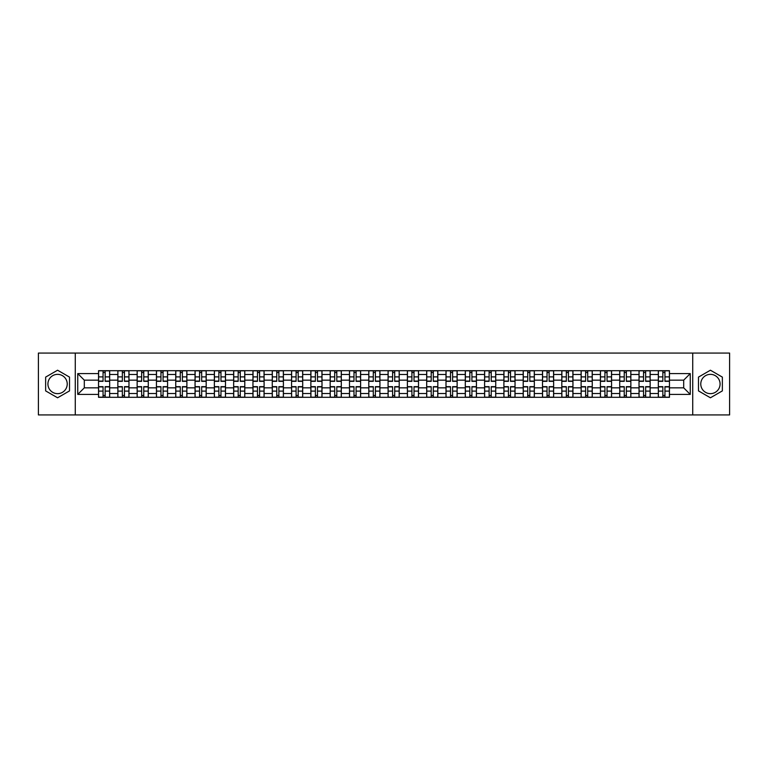 <?xml version="1.0" encoding="UTF-8"?>
<svg xmlns="http://www.w3.org/2000/svg" width="768" height="768" viewBox="0 0 768 768"><rect width="100%" height="100%" fill="white"/><g stroke="black" fill="none" stroke-linecap="round" stroke-linejoin="round"><path stroke-width="1.15" d="M57.581 393.648A9.648 9.648 0 0 1 47.923 384A9.648 9.648 0 0 1 57.581 374.352A9.648 9.648 0 0 1 67.229 384A9.648 9.648 0 0 1 57.581 393.648M710.419 393.648A9.648 9.648 0 0 1 700.771 384A9.648 9.648 0 0 1 710.419 374.352A9.648 9.648 0 0 1 720.077 384A9.648 9.648 0 0 1 710.419 393.648M692.726 414.931L729.6 414.931L729.6 353.069L38.4 353.069L38.4 414.931L692.726 414.931L692.726 353.069M117.84 397.306L117.84 374.477L109.67 374.477L109.67 397.306M109.67 374.477L109.67 370.694M117.84 374.477L117.84 370.694M128.976 370.694L128.976 397.306M137.146 397.306L137.146 370.694M148.282 370.694L148.282 397.306M156.442 397.306L156.442 370.694M167.578 370.694L167.578 397.306M175.747 397.306L175.747 370.694M186.883 370.694L186.883 397.306M195.053 397.306L195.053 370.694M206.189 370.694L206.189 397.306M214.358 397.306L214.358 370.694M225.494 370.694L225.494 397.306M233.654 397.306L233.654 370.694M244.79 370.694L244.79 397.306M252.96 397.306L252.96 370.694M264.096 370.694L264.096 397.306M272.266 397.306L272.266 370.694M283.402 370.694L283.402 397.306M291.571 397.306L291.571 370.694M302.707 370.694L302.707 397.306M310.867 397.306L310.867 370.694M322.003 370.694L322.003 397.306M330.173 397.306L330.173 370.694M341.309 370.694L341.309 397.306M349.478 397.306L349.478 370.694M360.614 370.694L360.614 397.306M368.784 397.306L368.784 370.694M379.92 370.694L379.92 397.306M388.08 397.306L388.08 370.694M399.216 370.694L399.216 397.306M407.386 397.306L407.386 370.694M418.522 370.694L418.522 397.306M426.691 397.306L426.691 370.694M437.827 370.694L437.827 397.306M445.997 397.306L445.997 370.694M457.133 370.694L457.133 397.306M465.293 397.306L465.293 370.694M476.429 370.694L476.429 397.306M484.598 397.306L484.598 370.694M495.734 370.694L495.734 397.306M503.904 397.306L503.904 370.694M515.04 370.694L515.04 397.306M523.21 397.306L523.21 370.694M534.346 370.694L534.346 397.306M542.506 397.306L542.506 370.694M553.642 370.694L553.642 397.306M561.811 397.306L561.811 370.694M572.947 370.694L572.947 397.306M581.117 397.306L581.117 370.694M592.253 370.694L592.253 397.306M600.422 397.306L600.422 370.694M611.558 370.694L611.558 397.306M619.718 397.306L619.718 370.694M630.854 370.694L630.854 397.306M639.024 397.306L639.024 370.694M650.16 370.694L650.16 397.306M658.33 397.306L658.33 370.694M658.33 387.84L650.16 387.84M639.024 387.84L630.854 387.84M619.718 387.84L611.558 387.84M600.422 387.84L592.253 387.84M581.117 387.84L572.947 387.84M561.811 387.84L553.642 387.84M542.506 387.84L534.346 387.84M523.21 387.84L515.04 387.84M503.904 387.84L495.734 387.84M484.598 387.84L476.429 387.84M465.293 387.84L457.133 387.84M445.997 387.84L437.827 387.84M426.691 387.84L418.522 387.84M407.386 387.84L399.216 387.84M388.08 387.84L379.92 387.84M368.784 387.84L360.614 387.84M349.478 387.84L341.309 387.84M330.173 387.84L322.003 387.84M310.867 387.84L302.707 387.84M291.571 387.84L283.402 387.84M272.266 387.84L264.096 387.84M252.96 387.84L244.79 387.84M233.654 387.84L225.494 387.84M214.358 387.84L206.189 387.84M195.053 387.84L186.883 387.84M175.747 387.84L167.578 387.84M156.442 387.84L148.282 387.84M137.146 387.84L128.976 387.84M117.84 387.84L109.67 387.84M658.33 380.16L650.16 380.16M639.024 380.16L630.854 380.16M619.718 380.16L611.558 380.16M600.422 380.16L592.253 380.16M581.117 380.16L572.947 380.16M561.811 380.16L553.642 380.16M542.506 380.16L534.346 380.16M523.21 380.16L515.04 380.16M503.904 380.16L495.734 380.16M484.598 380.16L476.429 380.16M465.293 380.16L457.133 380.16M445.997 380.16L437.827 380.16M426.691 380.16L418.522 380.16M407.386 380.16L399.216 380.16M388.08 380.16L379.92 380.16M368.784 380.16L360.614 380.16M349.478 380.16L341.309 380.16M330.173 380.16L322.003 380.16M310.867 380.16L302.707 380.16M291.571 380.16L283.402 380.16M272.266 380.16L264.096 380.16M252.96 380.16L244.79 380.16M233.654 380.16L225.494 380.16M214.358 380.16L206.189 380.16M195.053 380.16L186.883 380.16M175.747 380.16L167.578 380.16M156.442 380.16L148.282 380.16M137.146 380.16L128.976 380.16M117.84 380.16L109.67 380.16M84.307 387.84L98.534 387.84L98.534 380.16L84.307 380.16L84.307 387.84L77.75 394.397L77.75 373.603L98.534 373.603L98.534 380.16M669.466 380.16L669.466 387.84L683.693 387.84L683.693 380.16L669.466 380.16L669.466 370.694L98.534 370.694L98.534 373.603M669.466 373.603L690.25 373.603L690.25 394.397L669.466 394.397L669.466 387.84M98.534 387.84L98.534 397.306L669.466 397.306L669.466 394.397M98.534 394.397L77.75 394.397M75.274 414.931L75.274 353.069M69.523 377.107L57.581 370.214L45.638 377.107L45.638 390.893L57.581 397.786L69.523 390.893L69.523 377.107M722.362 377.107L710.419 370.214L698.477 377.107L698.477 390.893L710.419 397.786L722.362 390.893L722.362 377.107M105.158 395.443L103.056 395.443M103.056 372.557L105.158 372.557M124.464 395.443L122.352 395.443M122.352 372.557L124.464 372.557M143.76 395.443L141.658 395.443M141.658 372.557L143.76 372.557M163.066 395.443L160.963 395.443M160.963 372.557L163.066 372.557M182.371 395.443L180.269 395.443M180.269 372.557L182.371 372.557M201.677 395.443L199.565 395.443M199.565 372.557L201.677 372.557M220.973 395.443L218.87 395.443M218.87 372.557L220.973 372.557M240.278 395.443L238.176 395.443M238.176 372.557L240.278 372.557M259.584 395.443L257.482 395.443M257.482 372.557L259.584 372.557M278.88 395.443L276.778 395.443M276.778 372.557L278.88 372.557M298.186 395.443L296.083 395.443M296.083 372.557L298.186 372.557M317.491 395.443L315.389 395.443M315.389 372.557L317.491 372.557M336.797 395.443L334.694 395.443M334.694 372.557L336.797 372.557M356.093 395.443L353.99 395.443M353.99 372.557L356.093 372.557M375.398 395.443L373.296 395.443M373.296 372.557L375.398 372.557M394.704 395.443L392.602 395.443M392.602 372.557L394.704 372.557M414.01 395.443L411.907 395.443M411.907 372.557L414.01 372.557M433.306 395.443L431.203 395.443M431.203 372.557L433.306 372.557M452.611 395.443L450.509 395.443M450.509 372.557L452.611 372.557M471.917 395.443L469.814 395.443M469.814 372.557L471.917 372.557M491.222 395.443L489.12 395.443M489.12 372.557L491.222 372.557M510.518 395.443L508.416 395.443M508.416 372.557L510.518 372.557M529.824 395.443L527.722 395.443M527.722 372.557L529.824 372.557M549.13 395.443L547.027 395.443M547.027 372.557L549.13 372.557M568.435 395.443L566.323 395.443M566.323 372.557L568.435 372.557M587.731 395.443L585.629 395.443M585.629 372.557L587.731 372.557M607.037 395.443L604.934 395.443M604.934 372.557L607.037 372.557M626.342 395.443L624.24 395.443M624.24 372.557L626.342 372.557M645.648 395.443L643.536 395.443M643.536 372.557L645.648 372.557M664.944 395.443L662.842 395.443M662.842 372.557L664.944 372.557M77.75 373.603L84.307 380.16M683.693 387.84L690.25 394.397M683.693 380.16L690.25 373.603M105.158 381.341L105.158 370.819L109.613 370.819L109.613 381.341L105.158 381.341M103.056 372.432L105.158 372.432M103.056 370.819L98.602 370.819L98.602 381.341L103.056 381.341L103.056 370.819L105.158 370.819M103.056 386.659L103.056 397.181L98.602 397.181L98.602 386.659L103.056 386.659M105.158 395.568L103.056 395.568M105.158 397.181L109.613 397.181L109.613 386.659L105.158 386.659L105.158 397.181L103.056 397.181M124.464 381.341L124.464 370.819L128.918 370.819L128.918 381.341L124.464 381.341M122.352 372.432L124.464 372.432M122.352 370.819L117.898 370.819L117.898 381.341L122.352 381.341L122.352 370.819L124.464 370.819M143.76 381.341L143.76 370.819L148.214 370.819L148.214 381.341L143.76 381.341M141.658 372.432L143.76 372.432M141.658 370.819L137.203 370.819L137.203 381.341L141.658 381.341L141.658 370.819L143.76 370.819M122.352 386.659L122.352 397.181L117.898 397.181L117.898 386.659L122.352 386.659M124.464 395.568L122.352 395.568M124.464 397.181L128.918 397.181L128.918 386.659L124.464 386.659L124.464 397.181L122.352 397.181M141.658 386.659L141.658 397.181L137.203 397.181L137.203 386.659L141.658 386.659M143.76 395.568L141.658 395.568M143.76 397.181L148.214 397.181L148.214 386.659L143.76 386.659L143.76 397.181L141.658 397.181M163.066 381.341L163.066 370.819L167.52 370.819L167.52 381.341L163.066 381.341M160.963 372.432L163.066 372.432M160.963 370.819L156.509 370.819L156.509 381.341L160.963 381.341L160.963 370.819L163.066 370.819M182.371 381.341L182.371 370.819L186.826 370.819L186.826 381.341L182.371 381.341M180.269 372.432L182.371 372.432M180.269 370.819L175.814 370.819L175.814 381.341L180.269 381.341L180.269 370.819L182.371 370.819M201.677 381.341L201.677 370.819L206.131 370.819L206.131 381.341L201.677 381.341M199.565 372.432L201.677 372.432M199.565 370.819L195.11 370.819L195.11 381.341L199.565 381.341L199.565 370.819L201.677 370.819M160.963 386.659L160.963 397.181L156.509 397.181L156.509 386.659L160.963 386.659M163.066 395.568L160.963 395.568M163.066 397.181L167.52 397.181L167.52 386.659L163.066 386.659L163.066 397.181L160.963 397.181M180.269 386.659L180.269 397.181L175.814 397.181L175.814 386.659L180.269 386.659M182.371 395.568L180.269 395.568M182.371 397.181L186.826 397.181L186.826 386.659L182.371 386.659L182.371 397.181L180.269 397.181M199.565 386.659L199.565 397.181L195.11 397.181L195.11 386.659L199.565 386.659M201.677 395.568L199.565 395.568M201.677 397.181L206.131 397.181L206.131 386.659L201.677 386.659L201.677 397.181L199.565 397.181M220.973 381.341L220.973 370.819L225.427 370.819L225.427 381.341L220.973 381.341M218.87 372.432L220.973 372.432M218.87 370.819L214.416 370.819L214.416 381.341L218.87 381.341L218.87 370.819L220.973 370.819M218.87 386.659L218.87 397.181L214.416 397.181L214.416 386.659L218.87 386.659M220.973 395.568L218.87 395.568M220.973 397.181L225.427 397.181L225.427 386.659L220.973 386.659L220.973 397.181L218.87 397.181M240.278 381.341L240.278 370.819L244.733 370.819L244.733 381.341L240.278 381.341M238.176 372.432L240.278 372.432M238.176 370.819L233.722 370.819L233.722 381.341L238.176 381.341L238.176 370.819L240.278 370.819M238.176 386.659L238.176 397.181L233.722 397.181L233.722 386.659L238.176 386.659M240.278 395.568L238.176 395.568M240.278 397.181L244.733 397.181L244.733 386.659L240.278 386.659L240.278 397.181L238.176 397.181M259.584 381.341L259.584 370.819L264.038 370.819L264.038 381.341L259.584 381.341M257.482 372.432L259.584 372.432M257.482 370.819L253.027 370.819L253.027 381.341L257.482 381.341L257.482 370.819L259.584 370.819M257.482 386.659L257.482 397.181L253.027 397.181L253.027 386.659L257.482 386.659M259.584 395.568L257.482 395.568M259.584 397.181L264.038 397.181L264.038 386.659L259.584 386.659L259.584 397.181L257.482 397.181M278.88 381.341L278.88 370.819L283.344 370.819L283.344 381.341L278.88 381.341M276.778 372.432L278.88 372.432M276.778 370.819L272.323 370.819L272.323 381.341L276.778 381.341L276.778 370.819L278.88 370.819M276.778 386.659L276.778 397.181L272.323 397.181L272.323 386.659L276.778 386.659M278.88 395.568L276.778 395.568M278.88 397.181L283.344 397.181L283.344 386.659L278.88 386.659L278.88 397.181L276.778 397.181M298.186 381.341L298.186 370.819L302.64 370.819L302.64 381.341L298.186 381.341M296.083 372.432L298.186 372.432M296.083 370.819L291.629 370.819L291.629 381.341L296.083 381.341L296.083 370.819L298.186 370.819M317.491 381.341L317.491 370.819L321.946 370.819L321.946 381.341L317.491 381.341M315.389 372.432L317.491 372.432M315.389 370.819L310.934 370.819L310.934 381.341L315.389 381.341L315.389 370.819L317.491 370.819M336.797 381.341L336.797 370.819L341.251 370.819L341.251 381.341L336.797 381.341M334.694 372.432L336.797 372.432M334.694 370.819L330.24 370.819L330.24 381.341L334.694 381.341L334.694 370.819L336.797 370.819M356.093 381.341L356.093 370.819L360.547 370.819L360.547 381.341L356.093 381.341M353.99 372.432L356.093 372.432M353.99 370.819L349.536 370.819L349.536 381.341L353.99 381.341L353.99 370.819L356.093 370.819M375.398 381.341L375.398 370.819L379.853 370.819L379.853 381.341L375.398 381.341M373.296 372.432L375.398 372.432M373.296 370.819L368.842 370.819L368.842 381.341L373.296 381.341L373.296 370.819L375.398 370.819M394.704 381.341L394.704 370.819L399.158 370.819L399.158 381.341L394.704 381.341M392.602 372.432L394.704 372.432M392.602 370.819L388.147 370.819L388.147 381.341L392.602 381.341L392.602 370.819L394.704 370.819M296.083 386.659L296.083 397.181L291.629 397.181L291.629 386.659L296.083 386.659M298.186 395.568L296.083 395.568M298.186 397.181L302.64 397.181L302.64 386.659L298.186 386.659L298.186 397.181L296.083 397.181M315.389 386.659L315.389 397.181L310.934 397.181L310.934 386.659L315.389 386.659M317.491 395.568L315.389 395.568M317.491 397.181L321.946 397.181L321.946 386.659L317.491 386.659L317.491 397.181L315.389 397.181M334.694 386.659L334.694 397.181L330.24 397.181L330.24 386.659L334.694 386.659M336.797 395.568L334.694 395.568M336.797 397.181L341.251 397.181L341.251 386.659L336.797 386.659L336.797 397.181L334.694 397.181M353.99 386.659L353.99 397.181L349.536 397.181L349.536 386.659L353.99 386.659M356.093 395.568L353.99 395.568M356.093 397.181L360.547 397.181L360.547 386.659L356.093 386.659L356.093 397.181L353.99 397.181M373.296 386.659L373.296 397.181L368.842 397.181L368.842 386.659L373.296 386.659M375.398 395.568L373.296 395.568M375.398 397.181L379.853 397.181L379.853 386.659L375.398 386.659L375.398 397.181L373.296 397.181M392.602 386.659L392.602 397.181L388.147 397.181L388.147 386.659L392.602 386.659M394.704 395.568L392.602 395.568M394.704 397.181L399.158 397.181L399.158 386.659L394.704 386.659L394.704 397.181L392.602 397.181M414.01 381.341L414.01 370.819L418.464 370.819L418.464 381.341L414.01 381.341M411.907 372.432L414.01 372.432M411.907 370.819L407.453 370.819L407.453 381.341L411.907 381.341L411.907 370.819L414.01 370.819M411.907 386.659L411.907 397.181L407.453 397.181L407.453 386.659L411.907 386.659M414.01 395.568L411.907 395.568M414.01 397.181L418.464 397.181L418.464 386.659L414.01 386.659L414.01 397.181L411.907 397.181M433.306 381.341L433.306 370.819L437.76 370.819L437.76 381.341L433.306 381.341M431.203 372.432L433.306 372.432M431.203 370.819L426.749 370.819L426.749 381.341L431.203 381.341L431.203 370.819L433.306 370.819M431.203 386.659L431.203 397.181L426.749 397.181L426.749 386.659L431.203 386.659M433.306 395.568L431.203 395.568M433.306 397.181L437.76 397.181L437.76 386.659L433.306 386.659L433.306 397.181L431.203 397.181M452.611 381.341L452.611 370.819L457.066 370.819L457.066 381.341L452.611 381.341M450.509 372.432L452.611 372.432M450.509 370.819L446.054 370.819L446.054 381.341L450.509 381.341L450.509 370.819L452.611 370.819M450.509 386.659L450.509 397.181L446.054 397.181L446.054 386.659L450.509 386.659M452.611 395.568L450.509 395.568M452.611 397.181L457.066 397.181L457.066 386.659L452.611 386.659L452.611 397.181L450.509 397.181M471.917 381.341L471.917 370.819L476.371 370.819L476.371 381.341L471.917 381.341M469.814 372.432L471.917 372.432M469.814 370.819L465.36 370.819L465.36 381.341L469.814 381.341L469.814 370.819L471.917 370.819M469.814 386.659L469.814 397.181L465.36 397.181L465.36 386.659L469.814 386.659M471.917 395.568L469.814 395.568M471.917 397.181L476.371 397.181L476.371 386.659L471.917 386.659L471.917 397.181L469.814 397.181M491.222 381.341L491.222 370.819L495.677 370.819L495.677 381.341L491.222 381.341M489.12 372.432L491.222 372.432M489.12 370.819L484.656 370.819L484.656 381.341L489.12 381.341L489.12 370.819L491.222 370.819M489.12 386.659L489.12 397.181L484.656 397.181L484.656 386.659L489.12 386.659M491.222 395.568L489.12 395.568M491.222 397.181L495.677 397.181L495.677 386.659L491.222 386.659L491.222 397.181L489.12 397.181M510.518 381.341L510.518 370.819L514.973 370.819L514.973 381.341L510.518 381.341M508.416 372.432L510.518 372.432M508.416 370.819L503.962 370.819L503.962 381.341L508.416 381.341L508.416 370.819L510.518 370.819M508.416 386.659L508.416 397.181L503.962 397.181L503.962 386.659L508.416 386.659M510.518 395.568L508.416 395.568M510.518 397.181L514.973 397.181L514.973 386.659L510.518 386.659L510.518 397.181L508.416 397.181M529.824 381.341L529.824 370.819L534.278 370.819L534.278 381.341L529.824 381.341M527.722 372.432L529.824 372.432M527.722 370.819L523.267 370.819L523.267 381.341L527.722 381.341L527.722 370.819L529.824 370.819M527.722 386.659L527.722 397.181L523.267 397.181L523.267 386.659L527.722 386.659M529.824 395.568L527.722 395.568M529.824 397.181L534.278 397.181L534.278 386.659L529.824 386.659L529.824 397.181L527.722 397.181M549.13 381.341L549.13 370.819L553.584 370.819L553.584 381.341L549.13 381.341M547.027 372.432L549.13 372.432M547.027 370.819L542.573 370.819L542.573 381.341L547.027 381.341L547.027 370.819L549.13 370.819M547.027 386.659L547.027 397.181L542.573 397.181L542.573 386.659L547.027 386.659M549.13 395.568L547.027 395.568M549.13 397.181L553.584 397.181L553.584 386.659L549.13 386.659L549.13 397.181L547.027 397.181M568.435 381.341L568.435 370.819L572.89 370.819L572.89 381.341L568.435 381.341M566.323 372.432L568.435 372.432M566.323 370.819L561.869 370.819L561.869 381.341L566.323 381.341L566.323 370.819L568.435 370.819M566.323 386.659L566.323 397.181L561.869 397.181L561.869 386.659L566.323 386.659M568.435 395.568L566.323 395.568M568.435 397.181L572.89 397.181L572.89 386.659L568.435 386.659L568.435 397.181L566.323 397.181M587.731 381.341L587.731 370.819L592.186 370.819L592.186 381.341L587.731 381.341M585.629 372.432L587.731 372.432M585.629 370.819L581.174 370.819L581.174 381.341L585.629 381.341L585.629 370.819L587.731 370.819M585.629 386.659L585.629 397.181L581.174 397.181L581.174 386.659L585.629 386.659M587.731 395.568L585.629 395.568M587.731 397.181L592.186 397.181L592.186 386.659L587.731 386.659L587.731 397.181L585.629 397.181M607.037 381.341L607.037 370.819L611.491 370.819L611.491 381.341L607.037 381.341M604.934 372.432L607.037 372.432M604.934 370.819L600.48 370.819L600.48 381.341L604.934 381.341L604.934 370.819L607.037 370.819M604.934 386.659L604.934 397.181L600.48 397.181L600.48 386.659L604.934 386.659M607.037 395.568L604.934 395.568M607.037 397.181L611.491 397.181L611.491 386.659L607.037 386.659L607.037 397.181L604.934 397.181M626.342 381.341L626.342 370.819L630.797 370.819L630.797 381.341L626.342 381.341M624.24 372.432L626.342 372.432M624.24 370.819L619.786 370.819L619.786 381.341L624.24 381.341L624.24 370.819L626.342 370.819M624.24 386.659L624.24 397.181L619.786 397.181L619.786 386.659L624.24 386.659M626.342 395.568L624.24 395.568M626.342 397.181L630.797 397.181L630.797 386.659L626.342 386.659L626.342 397.181L624.24 397.181M645.648 381.341L645.648 370.819L650.102 370.819L650.102 381.341L645.648 381.341M643.536 372.432L645.648 372.432M643.536 370.819L639.082 370.819L639.082 381.341L643.536 381.341L643.536 370.819L645.648 370.819M643.536 386.659L643.536 397.181L639.082 397.181L639.082 386.659L643.536 386.659M645.648 395.568L643.536 395.568M645.648 397.181L650.102 397.181L650.102 386.659L645.648 386.659L645.648 397.181L643.536 397.181M664.944 381.341L664.944 370.819L669.398 370.819L669.398 381.341L664.944 381.341M662.842 372.432L664.944 372.432M662.842 370.819L658.387 370.819L658.387 381.341L662.842 381.341L662.842 370.819L664.944 370.819M662.842 386.659L662.842 397.181L658.387 397.181L658.387 386.659L662.842 386.659M664.944 395.568L662.842 395.568M664.944 397.181L669.398 397.181L669.398 386.659L664.944 386.659L664.944 397.181L662.842 397.181M639.024 374.477L630.854 374.477M619.718 374.477L611.558 374.477M600.422 374.477L592.253 374.477M581.117 374.477L572.947 374.477M561.811 374.477L553.642 374.477M542.506 374.477L534.346 374.477M523.21 374.477L515.04 374.477M503.904 374.477L495.734 374.477M484.598 374.477L476.429 374.477M465.293 374.477L457.133 374.477M445.997 374.477L437.827 374.477M426.691 374.477L418.522 374.477M407.386 374.477L399.216 374.477M388.08 374.477L379.92 374.477M368.784 374.477L360.614 374.477M349.478 374.477L341.309 374.477M330.173 374.477L322.003 374.477M310.867 374.477L302.707 374.477M291.571 374.477L283.402 374.477M272.266 374.477L264.096 374.477M252.96 374.477L244.79 374.477M233.654 374.477L225.494 374.477M214.358 374.477L206.189 374.477M195.053 374.477L186.883 374.477M175.747 374.477L167.578 374.477M156.442 374.477L148.282 374.477M137.146 374.477L128.976 374.477M658.33 374.477L650.16 374.477M639.024 393.523L630.854 393.523M619.718 393.523L611.558 393.523M600.422 393.523L592.253 393.523M581.117 393.523L572.947 393.523M561.811 393.523L553.642 393.523M542.506 393.523L534.346 393.523M523.21 393.523L515.04 393.523M503.904 393.523L495.734 393.523M484.598 393.523L476.429 393.523M465.293 393.523L457.133 393.523M445.997 393.523L437.827 393.523M426.691 393.523L418.522 393.523M407.386 393.523L399.216 393.523M388.08 393.523L379.92 393.523M368.784 393.523L360.614 393.523M349.478 393.523L341.309 393.523M330.173 393.523L322.003 393.523M310.867 393.523L302.707 393.523M291.571 393.523L283.402 393.523M272.266 393.523L264.096 393.523M252.96 393.523L244.79 393.523M233.654 393.523L225.494 393.523M214.358 393.523L206.189 393.523M195.053 393.523L186.883 393.523M175.747 393.523L167.578 393.523M156.442 393.523L148.282 393.523M137.146 393.523L128.976 393.523M117.84 393.523L109.67 393.523M658.33 393.523L650.16 393.523M105.158 381.082L109.613 381.082M105.158 376.896L109.613 376.896M98.602 381.082L103.056 381.082M98.602 376.896L103.056 376.896M103.056 386.918L98.602 386.918M103.056 391.104L98.602 391.104M109.613 386.918L105.158 386.918M109.613 391.104L105.158 391.104M124.464 381.082L128.918 381.082M124.464 376.896L128.918 376.896M117.898 381.082L122.352 381.082M117.898 376.896L122.352 376.896M143.76 381.082L148.214 381.082M143.76 376.896L148.214 376.896M137.203 381.082L141.658 381.082M137.203 376.896L141.658 376.896M122.352 386.918L117.898 386.918M122.352 391.104L117.898 391.104M128.918 386.918L124.464 386.918M128.918 391.104L124.464 391.104M141.658 386.918L137.203 386.918M141.658 391.104L137.203 391.104M148.214 386.918L143.76 386.918M148.214 391.104L143.76 391.104M163.066 381.082L167.52 381.082M163.066 376.896L167.52 376.896M156.509 381.082L160.963 381.082M156.509 376.896L160.963 376.896M182.371 381.082L186.826 381.082M182.371 376.896L186.826 376.896M175.814 381.082L180.269 381.082M175.814 376.896L180.269 376.896M201.677 381.082L206.131 381.082M201.677 376.896L206.131 376.896M195.11 381.082L199.565 381.082M195.11 376.896L199.565 376.896M160.963 386.918L156.509 386.918M160.963 391.104L156.509 391.104M167.52 386.918L163.066 386.918M167.52 391.104L163.066 391.104M180.269 386.918L175.814 386.918M180.269 391.104L175.814 391.104M186.826 386.918L182.371 386.918M186.826 391.104L182.371 391.104M199.565 386.918L195.11 386.918M199.565 391.104L195.11 391.104M206.131 386.918L201.677 386.918M206.131 391.104L201.677 391.104M220.973 381.082L225.427 381.082M220.973 376.896L225.427 376.896M214.416 381.082L218.87 381.082M214.416 376.896L218.87 376.896M218.87 386.918L214.416 386.918M218.87 391.104L214.416 391.104M225.427 386.918L220.973 386.918M225.427 391.104L220.973 391.104M240.278 381.082L244.733 381.082M240.278 376.896L244.733 376.896M233.722 381.082L238.176 381.082M233.722 376.896L238.176 376.896M238.176 386.918L233.722 386.918M238.176 391.104L233.722 391.104M244.733 386.918L240.278 386.918M244.733 391.104L240.278 391.104M259.584 381.082L264.038 381.082M259.584 376.896L264.038 376.896M253.027 381.082L257.482 381.082M253.027 376.896L257.482 376.896M257.482 386.918L253.027 386.918M257.482 391.104L253.027 391.104M264.038 386.918L259.584 386.918M264.038 391.104L259.584 391.104M278.88 381.082L283.344 381.082M278.88 376.896L283.344 376.896M272.323 381.082L276.778 381.082M272.323 376.896L276.778 376.896M276.778 386.918L272.323 386.918M276.778 391.104L272.323 391.104M283.344 386.918L278.88 386.918M283.344 391.104L278.88 391.104M298.186 381.082L302.64 381.082M298.186 376.896L302.64 376.896M291.629 381.082L296.083 381.082M291.629 376.896L296.083 376.896M317.491 381.082L321.946 381.082M317.491 376.896L321.946 376.896M310.934 381.082L315.389 381.082M310.934 376.896L315.389 376.896M336.797 381.082L341.251 381.082M336.797 376.896L341.251 376.896M330.24 381.082L334.694 381.082M330.24 376.896L334.694 376.896M356.093 381.082L360.547 381.082M356.093 376.896L360.547 376.896M349.536 381.082L353.99 381.082M349.536 376.896L353.99 376.896M375.398 381.082L379.853 381.082M375.398 376.896L379.853 376.896M368.842 381.082L373.296 381.082M368.842 376.896L373.296 376.896M394.704 381.082L399.158 381.082M394.704 376.896L399.158 376.896M388.147 381.082L392.602 381.082M388.147 376.896L392.602 376.896M296.083 386.918L291.629 386.918M296.083 391.104L291.629 391.104M302.64 386.918L298.186 386.918M302.64 391.104L298.186 391.104M315.389 386.918L310.934 386.918M315.389 391.104L310.934 391.104M321.946 386.918L317.491 386.918M321.946 391.104L317.491 391.104M334.694 386.918L330.24 386.918M334.694 391.104L330.24 391.104M341.251 386.918L336.797 386.918M341.251 391.104L336.797 391.104M353.99 386.918L349.536 386.918M353.99 391.104L349.536 391.104M360.547 386.918L356.093 386.918M360.547 391.104L356.093 391.104M373.296 386.918L368.842 386.918M373.296 391.104L368.842 391.104M379.853 386.918L375.398 386.918M379.853 391.104L375.398 391.104M392.602 386.918L388.147 386.918M392.602 391.104L388.147 391.104M399.158 386.918L394.704 386.918M399.158 391.104L394.704 391.104M414.01 381.082L418.464 381.082M414.01 376.896L418.464 376.896M407.453 381.082L411.907 381.082M407.453 376.896L411.907 376.896M411.907 386.918L407.453 386.918M411.907 391.104L407.453 391.104M418.464 386.918L414.01 386.918M418.464 391.104L414.01 391.104M433.306 381.082L437.76 381.082M433.306 376.896L437.76 376.896M426.749 381.082L431.203 381.082M426.749 376.896L431.203 376.896M431.203 386.918L426.749 386.918M431.203 391.104L426.749 391.104M437.76 386.918L433.306 386.918M437.76 391.104L433.306 391.104M452.611 381.082L457.066 381.082M452.611 376.896L457.066 376.896M446.054 381.082L450.509 381.082M446.054 376.896L450.509 376.896M450.509 386.918L446.054 386.918M450.509 391.104L446.054 391.104M457.066 386.918L452.611 386.918M457.066 391.104L452.611 391.104M471.917 381.082L476.371 381.082M471.917 376.896L476.371 376.896M465.36 381.082L469.814 381.082M465.36 376.896L469.814 376.896M469.814 386.918L465.36 386.918M469.814 391.104L465.36 391.104M476.371 386.918L471.917 386.918M476.371 391.104L471.917 391.104M491.222 381.082L495.677 381.082M491.222 376.896L495.677 376.896M484.656 381.082L489.12 381.082M484.656 376.896L489.12 376.896M489.12 386.918L484.656 386.918M489.12 391.104L484.656 391.104M495.677 386.918L491.222 386.918M495.677 391.104L491.222 391.104M510.518 381.082L514.973 381.082M510.518 376.896L514.973 376.896M503.962 381.082L508.416 381.082M503.962 376.896L508.416 376.896M508.416 386.918L503.962 386.918M508.416 391.104L503.962 391.104M514.973 386.918L510.518 386.918M514.973 391.104L510.518 391.104M529.824 381.082L534.278 381.082M529.824 376.896L534.278 376.896M523.267 381.082L527.722 381.082M523.267 376.896L527.722 376.896M527.722 386.918L523.267 386.918M527.722 391.104L523.267 391.104M534.278 386.918L529.824 386.918M534.278 391.104L529.824 391.104M549.13 381.082L553.584 381.082M549.13 376.896L553.584 376.896M542.573 381.082L547.027 381.082M542.573 376.896L547.027 376.896M547.027 386.918L542.573 386.918M547.027 391.104L542.573 391.104M553.584 386.918L549.13 386.918M553.584 391.104L549.13 391.104M568.435 381.082L572.89 381.082M568.435 376.896L572.89 376.896M561.869 381.082L566.323 381.082M561.869 376.896L566.323 376.896M566.323 386.918L561.869 386.918M566.323 391.104L561.869 391.104M572.89 386.918L568.435 386.918M572.89 391.104L568.435 391.104M587.731 381.082L592.186 381.082M587.731 376.896L592.186 376.896M581.174 381.082L585.629 381.082M581.174 376.896L585.629 376.896M585.629 386.918L581.174 386.918M585.629 391.104L581.174 391.104M592.186 386.918L587.731 386.918M592.186 391.104L587.731 391.104M607.037 381.082L611.491 381.082M607.037 376.896L611.491 376.896M600.48 381.082L604.934 381.082M600.48 376.896L604.934 376.896M604.934 386.918L600.48 386.918M604.934 391.104L600.48 391.104M611.491 386.918L607.037 386.918M611.491 391.104L607.037 391.104M626.342 381.082L630.797 381.082M626.342 376.896L630.797 376.896M619.786 381.082L624.24 381.082M619.786 376.896L624.24 376.896M624.24 386.918L619.786 386.918M624.24 391.104L619.786 391.104M630.797 386.918L626.342 386.918M630.797 391.104L626.342 391.104M645.648 381.082L650.102 381.082M645.648 376.896L650.102 376.896M639.082 381.082L643.536 381.082M639.082 376.896L643.536 376.896M643.536 386.918L639.082 386.918M643.536 391.104L639.082 391.104M650.102 386.918L645.648 386.918M650.102 391.104L645.648 391.104M664.944 381.082L669.398 381.082M664.944 376.896L669.398 376.896M658.387 381.082L662.842 381.082M658.387 376.896L662.842 376.896M662.842 386.918L658.387 386.918M662.842 391.104L658.387 391.104M669.398 386.918L664.944 386.918M669.398 391.104L664.944 391.104"/></g></svg>
